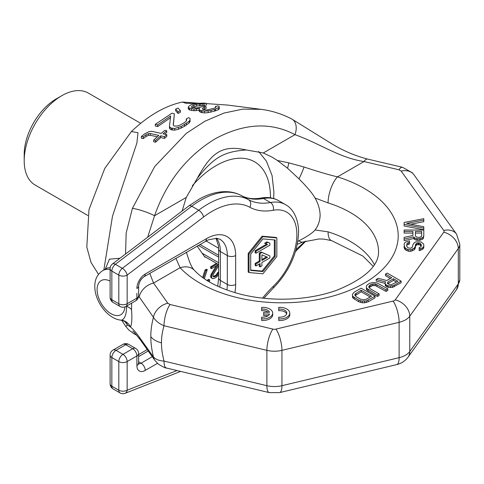 <?xml version="1.0" encoding="UTF-8"?>
<svg xmlns="http://www.w3.org/2000/svg" width="484" height="484" viewBox="0 0 484 484"><rect width="100%" height="100%" fill="white"/><g stroke="black" fill="none" stroke-linecap="round" stroke-linejoin="round"><path stroke-width="0.73" d="M147.68 237.196L154.559 215.731C166.429 182.02 186.606 156.392 215.09 138.854C244.075 123.208 270.713 121.811 294.998 134.655C320.789 143.984 339.308 157.76 363.998 161.547L398.913 169.775A15.742 4.858 103.3 0 1 402.531 167.307L412.241 172.715L413.935 174.742L456.551 234.141L459.8 244.184L459.8 279.528A19.675 11.362 180 0 1 458.3 283.872L458.3 248.534L409.766 316.179L409.766 351.523A19.675 11.362 180 0 1 399.119 357.67L399.119 322.332L281.942 350.349L281.942 385.694A19.675 11.362 180 0 1 266.884 385.694L164.009 361.088C162.194 353.713 161.36 347.621 161.505 342.823A19.675 11.362 180 0 1 156.985 341.305A19.675 11.362 180 0 1 150.845 336.664C150.706 342.127 151.565 348.897 153.434 356.974L139.21 336.979C135.78 332.242 132.87 328.92 130.474 327.015C131.842 324.322 132.199 318.545 131.551 309.687A11.804 6.818 -0 0 0 126.548 306.39L126.548 306.088M139.21 336.979A15.742 11.9 144.8 0 0 140.687 340.331L154.947 360.495A15.742 11.894 144.7 0 1 153.434 356.974C155.485 359.34 159.006 360.713 164.009 361.088A15.742 4.919 103.4 0 0 166.369 368.003L269.249 392.609A15.742 4.919 103.4 0 1 266.884 385.694L266.884 350.349L164.009 325.75C162.194 332.26 161.36 337.953 161.505 342.823M124.908 321.594L127.522 325.03L125.761 326.41L128.889 330.052L133.517 333.476L136.772 335.249M131.642 303.147L131.551 309.687M398.913 169.775L401.145 171.07L443.761 230.463A3.933 2.275 180 0 1 443.761 232.205L395.222 299.85A3.933 2.275 180 0 1 393.093 301.084L275.922 329.102A3.933 2.275 180 0 1 272.909 329.102L170.029 304.503A15.742 4.919 -76.6 0 0 164.009 325.75C159.006 323.627 155.485 320.795 153.434 317.268L138.612 296.039M170.029 304.503L167.797 303.214A15.742 11.894 -35.3 0 0 153.434 317.268C151.565 324.685 150.706 331.147 150.845 336.664M103.854 269.963L112.476 216.257L136.863 143.143L138 132.743L131.4 131.521C148.413 115.452 165.431 105.627 182.45 102.051L198.337 103.207M125.556 254.015L126.161 233.1L132.404 208.398L154.686 166.563L186.286 133.366L204.877 121.236L224.013 113.056L242.805 109.124L260.955 109.323L227.571 105.064L206.42 103.606M195.645 103.528L185.717 103.255L182.45 102.051M182.129 211.006L186.261 197.43L197.345 178.203C212.071 151.226 223.027 144.904 246.283 149.949L263.296 152.956L294.998 134.655A15.742 10.267 117.8 0 0 291.87 119.082L291.87 119.082C282.063 113.94 271.76 110.685 260.955 109.323L261.124 109.348M105.246 269.164L109.426 259.17L119.99 258.25M191.997 107.744L196.625 106.063L206.42 105.095L206.42 103.322L204.538 103.116L197.048 103.31L191.011 104.768L188.718 106.371L188.276 107.127L188.766 107.829L193.975 109.069L199.589 108.355L199.16 109.408L199.65 110.116L204.387 111.247L210.939 110.449L214.66 109.396L219.264 107.26L219.228 106.389L217.794 105.881L215.477 106.438L215.973 106.988L215.525 107.587L213.68 108.398L206.698 110.019L203.401 109.826L202.433 109.021L202.415 108.458L204.248 107.273L206.105 106.686L204.212 106.262L196.758 107.974L192.045 107.436L191.561 107.037L191.997 106.038L196.625 104.326L206.42 103.322M188.276 107.127L188.276 108.821L189.728 110.049L193.975 110.757L199.589 110.056M199.16 109.408L199.16 111.102L201.084 112.451L204.387 112.935L208.138 112.633L214.66 111.102L218.357 109.705L219.264 108.997L219.264 107.26M203.195 109.65L206.105 108.41L206.105 106.686M175.644 109.1L175.644 110.782L178.07 113.438L180.393 112.27L180.393 110.594L177.967 108.023L175.644 109.1L178.07 111.762L180.393 110.594M155.297 124.328L157.669 124.884L170.652 115.942L169.479 126.306L169.975 127.334L171.403 128.127L174.706 128.454L181.258 126.463L189.141 121.284L190.049 119.929L190.012 118.38L188.578 117.648L186.261 118.997L186.757 119.905L186.31 120.988L184.464 122.573L179.818 125.241L177.483 125.985L174.186 126.082L173.218 124.963L174.361 113.77L171.995 113.189L155.297 124.328L155.297 126.028L157.669 126.584L170.652 117.612M169.479 126.306L169.479 127.994L169.975 129.022L171.403 129.821L174.706 130.148L178.457 129.234L184.513 126.348L189.141 122.954L190.049 121.599L190.049 119.929M186.261 118.997L186.364 120.855M173.363 125.126L174.361 113.77M141.388 136.421L143.282 136.815L146.077 134.721L148.413 133.644L150.3 133.536L158.825 135.405L153.718 140.064L155.618 140.457L160.718 135.822L164.506 136.663L166.823 134.685L163.035 133.832L166.744 130.783L164.85 130.347L161.142 133.403L151.667 131.285L148.848 131.672L144.643 133.887L141.388 136.421L141.388 138.2L143.282 138.587L146.077 136.476L148.413 135.393L150.3 135.278L157.258 136.797M153.718 140.064L153.718 141.824L155.618 142.217L160.718 137.559L164.506 138.394L166.823 136.409L166.823 134.685M164.651 134.195L166.744 132.489L166.744 130.783M107.454 267.9L102.808 270.568C97.387 274.18 94.719 279.456 94.797 286.395C94.701 300.975 107.23 318.623 120.722 320.13L121.557 320.124C124.872 318.92 126.536 314.346 126.548 306.39M120.722 320.13C123.886 320.922 125.58 321.642 125.81 322.284A11.804 10.636 -42 0 1 127.522 325.03L130.474 327.015A11.804 11.64 -122.7 0 0 121.557 320.124M107.152 268.057L110.219 267.61M139.21 296.922A15.742 11.9 -35.2 0 1 153.537 283.055L149.786 273.393M132.404 208.398A15.742 2.577 19.4 0 1 154.559 215.731L186.261 197.43M291.87 119.082L330.427 142.974C342.327 150.379 354.724 155.745 367.604 159.079L367.604 159.079A15.742 4.852 103.3 0 0 363.998 161.547L337.457 176.872A19.675 7.653 107.4 0 0 328.079 202.923A96.407 55.66 180 0 1 378.542 251.855C378.669 265.928 364.791 278.711 336.9 290.206C320.341 296.117 302.07 299.112 282.075 299.197C267.815 299.166 254.215 297.563 241.262 294.387C219.609 288.646 203.994 280.629 194.423 270.326L194.423 270.326A19.675 14.121 -43.2 0 1 194.447 270.35M296.075 249.599L305.083 241.322M305.93 241.068L296.147 250.857A15.742 1.821 -137.5 0 1 295.694 250.918M140.687 340.331L140.687 340.331A15.742 11.9 144.8 0 0 140.693 340.337C135.314 333.53 132.677 330.511 132.767 331.268L132.767 331.268M390.316 278.5L385.488 275.717L385.488 274.107L391.707 277.701L386.776 280.545L378.246 278.294L376.213 279.462L376.213 281.071L385.064 283.352M376.213 279.462L385.633 281.888L385.064 282.898L385.379 285.693L388.337 287.399L392.439 287.423L401.139 282.747L401.139 281.137L387.23 273.103L385.488 274.107M366.382 286.171L366.406 289.129L367.005 290.146L377.375 296.468L379.111 295.464L379.111 293.855L369.939 288.555L368.735 286.861L369.873 285.173L372.492 284.005L375.421 284.023L386.069 289.837L387.811 288.833L376.861 282.85L372.753 282.487L369.262 283.479L366.945 285.155L366.382 286.171L366.406 287.52L367.005 288.537L377.375 294.859L379.111 293.855M369.014 286.014L369.014 287.623L372.492 285.614L375.421 285.633L386.069 291.447L387.811 290.442L387.811 288.833M352.467 294.199L352.491 297.158L353.096 298.18L358.729 301.762L362.262 302.796L364.603 302.815L368.1 301.822L375.058 297.805L375.058 296.196L361.143 288.168L354.185 292.179L352.467 294.199L352.491 295.555L353.096 296.571L358.729 300.159L362.262 301.193L366.352 300.879L375.058 296.196M404.116 224.364L404.116 225.968L423.79 229.755L423.79 226.73L406.627 223.414L423.79 220.105L423.79 218.683L404.116 222.471L404.116 224.364L423.79 228.145M410.789 224.219L423.79 221.708L423.79 220.105M404.116 231.461L404.116 233.07L412.906 233.07L412.906 235.484L404.116 237.378L404.116 239.036L413.747 236.906L414.582 237.85L416.258 238.564L419.186 238.8L422.121 237.85L423.373 236.906L423.79 235.72L423.79 230.039L404.116 230.039L404.116 231.461L412.906 231.461L412.906 235.484M404.116 239.036L404.116 240.639L413.747 238.509L414.582 239.459L416.258 240.167L419.186 240.403L422.121 239.459L423.373 238.509L423.79 235.72M419.186 248.976L419.186 250.579L420.445 250.343L423.373 248.685L423.79 247.506L423.79 244.716L423.373 243.767L420.862 241.873L415.841 241.873L414.165 242.823L412.906 244.716L412.489 247.082L410.396 248.262L407.885 247.79L406.627 246.132L407.05 244.898L409.561 243.954L409.561 240.929L405.792 241.873L404.539 243.059L404.116 244.238L404.539 247.318L407.05 249.212L408.72 249.683L410.813 249.683L414.165 248.262L415.423 246.132L415.423 244.716L416.676 243.295L420.027 243.295L421.28 244.716L420.862 246.846L419.186 247.554L419.186 248.976L422.121 248.026L423.373 247.082L423.79 245.896M404.116 246.132L404.116 247.741L405.374 249.871L408.72 251.293L410.813 251.293L414.165 249.871L415.423 247.741L415.423 246.132M415.423 246.32L416.676 244.898L417.934 244.662L420.027 244.898L421.225 246.229M278.73 318.889L278.73 320.499A10.037 5.796 0 0 0 289.783 314.733L289.783 313.13A10.037 5.796 0 0 0 278.73 307.364L278.73 309.107A7.042 4.066 180 0 1 286.794 313.13A7.042 4.066 180 0 1 278.73 317.153L278.73 318.889A10.037 5.796 0 0 0 289.783 313.13M286.655 313.934A7.042 4.066 0 0 0 278.73 310.71L278.73 309.107M261.644 318.889L261.644 320.499A10.037 5.796 0 0 0 272.704 314.733L272.704 313.13A10.037 5.796 0 0 0 261.644 307.364L261.644 309.107A7.042 4.066 180 0 1 269.552 312.265L263.689 312.265L263.689 314.007L269.546 314.007A7.042 4.066 180 0 1 261.644 317.153L261.644 318.889A10.037 5.796 0 0 0 272.704 313.13M268.263 312.265A7.042 4.066 0 0 0 261.644 310.71L261.644 309.107M263.689 314.007L263.689 315.61L268.245 315.61M387.811 283.703L393.48 280.333L396.529 282.087M355.099 294.048L361.179 290.194L371.543 296.178L366.321 299.191L363.405 299.85L360.465 299.154L356.024 296.589L354.82 294.889L355.099 294.048L355.099 295.651L361.179 291.804L370.151 296.982M415.423 235.956L415.423 233.07L421.697 233.07L421.697 235.956L421.28 236.67L419.186 237.378L416.676 237.142L415.423 235.956L415.423 231.461L421.697 231.461L421.697 235.956M167.797 303.214L153.537 283.055L180.084 267.731L175.892 258.323M263.296 152.956L272.062 157.131L277.38 160.47L288.779 162.854L304.055 167.022C317.528 171.487 328.66 174.766 337.457 176.872A116.081 67.022 180 0 1 364.216 283.176A116.081 67.022 180 0 1 180.084 267.731A19.675 14.121 -43.2 0 1 194.423 270.326C192.529 268.469 190.72 265.111 188.99 260.247L186.37 252.267M197.345 178.203C213.861 157.282 223.626 151.655 246.283 149.949M277.38 160.47L287.538 168.214L298.973 178.868C307.086 186.987 312.458 193.376 315.072 198.041C318.26 203.685 319.948 209.391 320.13 215.156C319.942 220.807 318.254 225.744 315.072 229.967C312.561 232.937 307.195 236.537 298.973 240.76L297.866 241.413M98.506 274.349L90.986 262.376L86.811 247.088L88.995 209.554L104.725 168.486L131.4 131.521M315.072 229.967L328.079 231.836A96.407 55.66 180 0 1 374.374 264.591M315.072 198.041L328.079 202.923M304.055 167.022A19.675 3.346 116 0 1 298.973 178.868M288.779 162.854A19.675 8.125 110.7 0 1 287.538 168.214M373.188 266.309L362.861 256.042L331.576 240.627A19.675 7.653 -72.6 0 1 328.079 231.836M297.358 244.251L302.954 242.012A19.675 6.909 -109 0 1 298.973 240.76M394.188 286.758L394.188 285.155L401.139 281.137M392.439 287.423L392.439 285.82L394.188 285.155M390.394 287.581L390.394 285.977L392.439 285.82M388.337 287.399L388.337 285.796L390.394 285.977M387.164 287.054L387.164 285.451L388.337 285.796M385.978 286.371L385.978 284.767L387.164 285.451M385.379 285.693L385.379 284.084L385.978 284.767M385.064 282.898L385.379 284.084M387.974 281.906L393.48 278.724L397.921 281.289L391.247 284.798L388.011 283.933L387.412 283.255L387.974 281.906L387.974 283.509M406.627 246.132L407.05 243.295L409.561 242.345M393.48 280.333L393.48 278.724M368.197 291.168L368.197 289.559M377.375 296.468L377.375 294.859M367.005 290.146L367.005 288.537M366.406 289.129L366.406 287.52M386.069 291.447L386.069 289.837M376.891 286.147L376.891 284.544M375.421 285.633L375.421 284.023M373.95 285.451L373.95 283.848M372.492 285.614L372.492 284.005M371.034 286.111L371.034 284.507M369.873 286.782L369.873 285.173M368.1 301.822L368.1 300.213M366.352 302.488L366.352 300.879M364.603 302.815L364.603 301.205M362.262 302.796L362.262 301.193M360.495 302.452L360.495 300.842M358.729 301.762L358.729 300.159M354.288 299.203L354.288 297.593M353.096 298.18L353.096 296.571M352.491 297.158L352.491 295.555M361.179 291.804L361.179 290.194M355.964 294.817L355.964 293.207M423.373 238.509L423.373 236.906M422.121 239.459L422.121 237.85M420.445 240.167L420.445 238.564M419.186 240.403L419.186 238.8M417.517 240.403L417.517 238.8M416.258 240.167L416.258 238.564M414.582 239.459L414.582 237.85M413.747 238.509L413.747 236.906M421.28 246.132L421.28 244.716M420.862 245.612L420.862 244.003M420.027 244.898L420.027 243.295M418.769 244.662L418.769 243.059M417.934 244.662L417.934 243.059M416.676 244.898L416.676 243.295M415.841 245.612L415.841 244.003M415 248.921L415 247.318M414.165 249.871L414.165 248.262M412.489 250.815L412.489 249.212M410.813 251.293L410.813 249.683M408.72 251.293L408.72 249.683M407.05 250.815L407.05 249.212M405.374 249.871L405.374 248.262M404.539 248.921L404.539 247.318M408.302 244.19L408.302 242.581M407.05 244.898L407.05 243.295M423.373 248.685L423.373 247.082M422.121 249.635L422.121 248.026M420.445 250.343L420.445 248.74M202.693 105.452L202.693 103.691M204.103 105.548L204.103 103.788M200.818 105.452L200.818 103.703M199.414 105.572L199.414 103.824M196.625 106.063L196.625 104.326M193.842 106.873L193.842 105.155M191.997 107.394L191.997 106.038M204.248 108.991L204.248 107.273M215.477 107.605L215.477 106.438M218.357 109.705L218.357 107.974M215.586 110.8L215.586 109.082M214.66 111.102L214.66 109.396M210.939 112.143L210.939 110.449M208.138 112.633L208.138 110.939M204.387 112.935L204.387 111.247M202.028 112.675L202.028 110.987M201.084 112.451L201.084 110.763M199.65 111.81L199.65 110.116M196.329 110.721L196.329 109.033M193.975 110.757L193.975 109.069M191.622 110.497L191.622 108.809M189.728 110.049L189.728 108.355M188.766 109.523L188.766 107.829M178.07 113.438L178.07 111.762M189.141 122.954L189.141 121.284M186.37 125.126L186.37 123.45M184.513 126.348L184.513 124.672M181.258 128.145L181.258 126.463M178.457 129.234L178.457 127.552M174.706 130.148L174.706 128.454M172.352 130.045L172.352 128.351M171.403 129.821L171.403 128.127M169.975 129.022L169.975 127.334M157.669 126.584L157.669 124.884M143.282 138.587L143.282 136.815M146.077 136.476L146.077 134.721M164.506 138.394L164.506 136.663M160.718 137.559L160.718 135.822M155.618 142.217L155.618 140.457M150.3 135.278L150.3 133.536M148.413 135.393L148.413 133.644M140.705 123.317L88.324 93.079A53.125 30.667 120 0 0 61.764 95.711L56.198 98.924A45.254 26.124 120 0 0 24.2 154.342L24.2 160.767A53.125 30.667 -60 0 0 35.205 185.088L87.798 215.453M61.764 95.711A53.125 30.667 120 0 0 24.2 160.767M205.385 256.968L204.944 257.222L197.109 246.072M216.511 263.393L210.625 266.793L210.625 268.16L211.46 268.644L217.951 264.893L212.155 274.259L211.46 277.12L211.689 278.082L213.547 278.651L215.864 277.586L218.635 274.906M216.191 265.916L210.855 274.864L210.855 277.598L212.621 278.639M218.635 272.014L217.582 272.619L216.421 274.658L215.259 275.602L213.002 276.497M208.882 281.615L209.602 281.198L209.602 279.831L208.767 279.353L206.928 280.411M204.333 278.705L207.285 269.685L206.45 269.207L205.059 270.005L202.614 277.483M218.635 272.976L216.094 276.086L214.013 277.017L212.851 276.316L213.317 274.41L218.635 265.734M217.346 263.877L211.46 267.277L211.46 268.644M207.285 269.685L205.894 270.489L203.413 278.058M209.602 279.831L207.727 280.914M213.178 276.533L214.013 277.017M214.333 276.134L215.168 276.618M215.259 275.602L216.094 276.086M216.421 274.658L217.256 275.142M217.116 273.708L217.951 274.192M217.582 272.619L218.417 273.103M210.855 277.598L211.689 278.082M210.625 276.636L211.46 277.12M210.625 276.092L211.46 276.576M210.855 274.864L211.689 275.348M211.32 273.775L212.155 274.259M210.625 266.793L211.46 267.277M205.059 270.005L205.894 270.489M218.623 248.219L206.021 240.941M218.635 255.249L199.922 244.444M218.635 257.131L198.295 245.388M218.635 262.739L202.118 253.199M218.635 264.621L204.345 256.369M110.116 383.782A5.905 3.406 0 0 0 111.846 386.19L111.846 357.555A5.905 3.406 -60 0 1 116.021 350.331L125.761 344.705A5.905 3.406 -60 0 1 128.714 344.414A5.905 5.905 0 0 0 122.809 344.414A5.905 3.406 60 0 1 125.761 344.705L132.713 348.722L122.978 354.342L116.021 350.331A5.905 3.406 60 0 0 113.068 350.035A5.905 5.905 0 0 0 110.116 355.147A5.905 3.406 0 0 0 111.846 357.555L118.804 361.572L118.804 390.207L111.846 386.19A5.905 3.406 -60 0 0 113.068 388.894A5.905 5.905 0 0 1 110.116 383.782L110.116 355.147M157.463 363.351L145.236 370.411A11.804 6.818 -60 0 1 136.887 365.589L136.887 355.952L127.153 361.572L127.153 390.207A5.905 3.896 68.5 0 1 125.144 393.292L180.611 371.409M176.999 370.544L127.153 390.207A5.905 3.406 180 0 1 118.804 390.207A5.905 3.406 120 0 0 120.026 392.911L113.068 388.894M127.153 361.572A5.905 3.406 180 0 1 118.804 361.572A5.905 3.406 120 0 1 122.978 354.342A5.905 3.406 -120 0 1 127.153 361.572M276.848 237.922L276.013 237.438L262.098 236.198L248.189 253.501L248.189 272.05L249.024 272.534L262.933 273.775L276.848 256.472L276.848 237.922L262.933 236.676L249.024 253.985L249.024 272.534M274.343 239.925L274.343 255.836L262.098 271.07L250.694 270.048M269.891 243.18L266.986 241.885L264.615 243.252L267.525 244.547L255.976 251.214L255.976 253.217L269.891 245.188L269.891 243.18L267.821 242.369L265.45 243.736M266.527 244.154L255.141 250.73L255.141 252.739L255.976 253.217M269.891 255.897L261.064 251.995L259.285 253.023L259.285 261.058L255.141 263.447L255.141 265.456L255.976 265.94L260.12 263.544L260.12 266.89L261.898 265.867L261.898 262.522L269.891 257.905L269.891 255.897L261.898 252.479L260.12 253.507L260.12 261.535L255.976 263.931L255.976 265.94M259.285 264.028L259.285 266.412L260.12 266.89M266.569 256.853L261.898 259.545M262.503 298.126A88.536 51.116 -60 0 1 273.279 286.322A49.186 28.399 120 0 0 296.88 234.667A49.186 28.399 120 0 0 273.279 210.262A88.536 51.116 -60 0 1 249.798 207.243A76.732 44.304 120 0 0 203.528 217.044L127.153 275.106A5.905 3.406 180 0 1 118.804 275.106L118.804 303.74A5.905 3.406 120 0 0 120.026 306.445A5.905 5.905 0 0 0 125.931 306.445L135.665 300.818A5.905 5.905 0 0 0 138.618 295.712L138.618 286.068C139.071 282.178 140.874 279.062 144.014 276.727L208.271 239.846L216.814 238.285L219.984 239.338A35.417 20.449 -60 0 1 227.317 255.546L227.317 284.465A35.417 20.449 -60 0 1 226.893 290.037M135.665 300.818A5.905 3.406 60 0 0 136.887 298.12L127.153 303.74A5.905 3.406 180 0 1 118.804 303.74L111.846 299.723L111.846 271.088A5.905 3.406 -60 0 1 115.367 264.3L191.743 206.232A82.637 47.71 -60 0 1 241.577 195.681A82.637 47.71 120 0 0 263.49 198.501A55.091 31.805 -60 0 1 278.512 200.612L285.469 204.629A55.091 31.805 120 0 0 270.441 202.512A82.637 47.71 -60 0 1 248.528 199.698A82.637 47.71 120 0 0 198.7 210.25L122.325 268.311L115.367 264.3A5.905 2.831 52.8 0 0 112.451 263.98A5.905 5.905 0 0 0 110.116 268.68A5.905 3.406 0 0 0 111.846 271.088L118.804 275.106A5.905 3.406 120 0 1 122.325 268.311A5.905 2.831 -127.2 0 1 127.153 275.106L127.153 303.74A5.905 3.406 60 0 1 125.931 306.445M136.887 293.298L136.887 298.12A5.905 3.406 0 0 0 138.618 295.712M136.887 355.952A5.905 3.406 0 0 0 138.618 353.544A5.905 5.905 0 0 0 135.665 348.432A5.905 3.406 120 0 0 132.713 348.722A5.905 3.406 -120 0 1 136.887 355.952M113.068 302.427A5.905 5.905 0 0 1 110.116 297.315A5.905 3.406 0 0 0 111.846 299.723A5.905 3.406 -60 0 0 113.068 302.427L120.026 306.445M248.189 253.501L249.024 253.985M262.098 236.198L262.933 236.676M262.933 271.554L250.694 270.459L250.694 254.136L262.933 238.902L275.178 239.997L275.178 256.32L262.933 271.554L262.098 271.07M261.898 254.82L267.525 257.264L261.898 260.513L261.898 254.82M274.343 255.836L275.178 256.32M255.141 250.73L255.976 251.214M266.986 241.885L267.821 242.369M261.064 251.995L261.898 252.479M255.141 263.447L255.976 263.931M259.285 261.058L260.12 261.535M259.285 253.023L260.12 253.507M275.922 329.102A15.742 4.919 -103.4 0 1 281.942 350.349A19.675 11.362 180 0 1 266.884 350.349A15.742 4.919 -76.6 0 1 272.909 329.102M396.759 364.585A15.742 4.919 76.6 0 0 399.119 357.67L281.942 385.694A15.742 4.919 76.6 0 1 279.583 392.609L396.759 364.585C401.272 363.563 405.023 361.112 408.012 357.222L456.551 289.571L459.8 279.528M395.222 299.85A15.742 11.876 -144.3 0 1 409.766 316.179A19.675 11.362 180 0 1 399.119 322.332A15.742 4.919 -103.4 0 0 393.093 301.084M456.551 289.571A15.742 11.876 35.7 0 0 458.3 283.872L409.766 351.523A15.742 11.876 35.7 0 1 408.012 357.222M459.8 244.184A19.675 11.362 180 0 1 458.3 248.534A15.742 11.876 -144.3 0 0 443.761 232.205M124.878 306.916A19.675 11.362 60 0 1 110.461 313.372A19.675 11.362 60 0 1 97.102 289.607A19.675 11.362 -120 0 1 110.116 281.089M102.808 270.568A27.546 15.905 60 0 1 110.116 269.479M413.935 174.742A15.742 11.876 144.3 0 0 401.145 171.07M456.551 234.141A15.742 11.876 144.3 0 0 443.761 230.463M270.441 197.805A76.732 44.304 120 0 0 270.447 196.915A76.732 44.304 120 0 0 192.299 185.783M112.451 263.98L188.827 205.918A5.905 2.831 52.8 0 1 191.743 206.232L198.7 210.25A5.905 2.831 -127.2 0 1 203.528 217.044M188.827 205.918L199.596 198.9C208.792 193.872 217.746 191.464 226.458 191.67C231.897 191.846 236.906 193.17 241.486 195.633A5.905 4.816 118.5 0 1 241.577 195.681L248.528 199.698A5.905 4.816 -61.5 0 1 249.798 207.243M241.486 195.633C246.816 198.579 253.344 199.384 261.07 198.035A5.905 4.32 79.5 0 1 263.49 198.501L270.441 202.512A5.905 4.32 -100.5 0 1 273.279 210.262M138.618 286.068A5.905 3.406 0 0 1 136.887 288.482A11.804 6.818 -60 0 1 145.236 274.023L206.45 238.679A41.315 23.855 -60 0 1 235.666 255.546L235.666 284.465A41.315 23.855 -60 0 1 234.885 292.663M145.236 274.023A5.905 3.406 60 0 1 144.014 276.727M206.45 238.679A5.905 3.406 60 0 1 205.228 241.383M235.666 255.546A5.905 3.406 180 0 1 227.317 255.546L220.365 251.535A35.417 20.449 120 0 0 216.427 238.243M235.666 284.465A5.905 3.406 180 0 1 227.317 284.465L220.365 280.448L220.365 251.535A5.905 3.406 0 0 1 218.635 249.121L218.441 245.721L215.997 238.213M152.266 356.714L141.062 363.181A5.905 3.406 -60 0 1 138.648 363.684M145.236 370.411A5.905 3.406 -120 0 0 141.062 363.181L138.618 361.772M136.887 365.589A5.905 3.406 0 0 0 138.618 363.181L138.618 353.544M138.618 356.563L148.231 351.009M219.748 287.175A35.417 20.449 120 0 0 220.365 280.448A5.905 3.406 0 0 1 218.635 278.04L218.635 249.121M273.279 286.322A5.905 2.13 45.9 0 1 273.212 288.155C289.384 271.451 297.848 252.666 298.61 231.8C298.356 216.892 291.882 207.914 285.469 204.629M121.738 320.299L125.761 326.41M296.147 250.857L295.494 251.565M154.947 360.495L158.474 364.216C163.459 367.156 166.091 368.421 166.369 368.003M402.531 167.307L367.604 159.079M269.249 392.609L279.583 392.609M302.954 242.012L319.125 238.951L323.802 239.102L331.576 240.627M273.666 198.525L273.908 192.094L272.068 175.535L266.412 161.16L258.607 151.492M261.07 198.035C267.452 196.831 273.272 197.69 278.512 200.612M120.026 392.911A5.905 5.905 0 0 0 125.144 393.292M138.109 363.472L138.727 364.071L138.618 363.181M135.665 348.432L128.714 344.414M113.068 350.035L122.809 344.414M138.618 354.566L147.233 349.593M217.739 286.268L218.635 278.04M110.116 297.315L110.116 268.68M263.865 298.271L273.212 288.155"/></g></svg>
